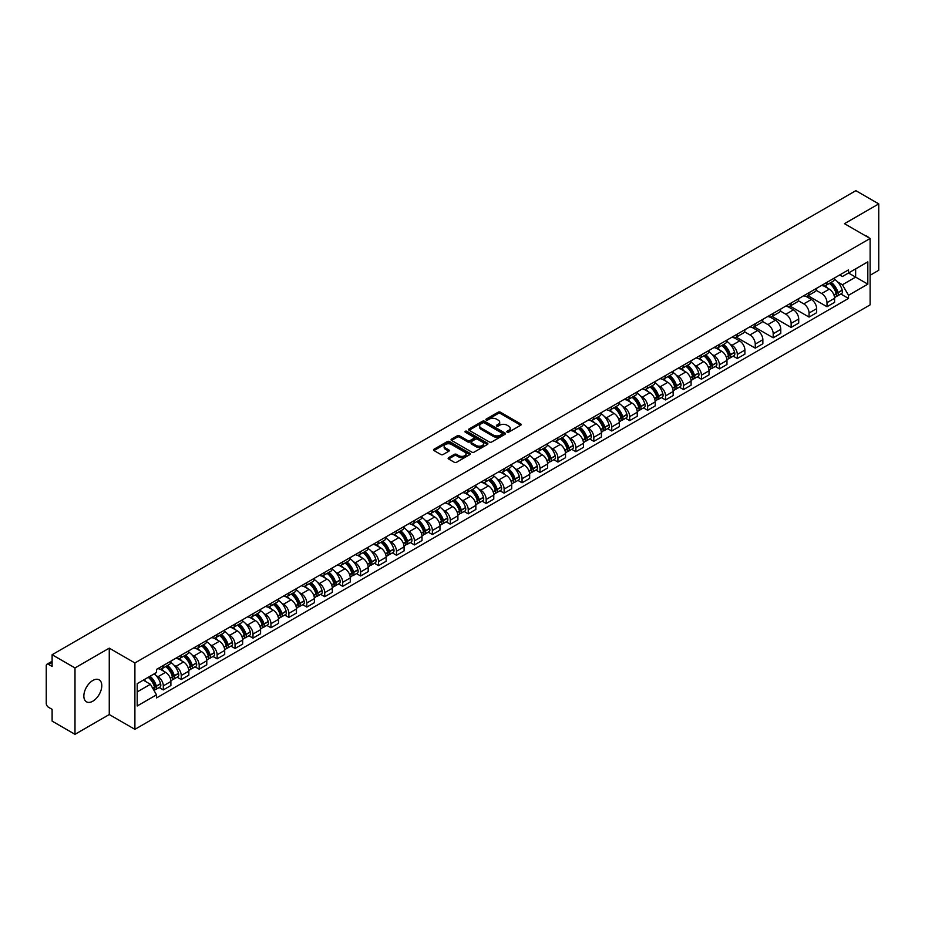 <?xml version="1.0" encoding="UTF-8"?>
<svg xmlns="http://www.w3.org/2000/svg" width="925" height="925" viewBox="0 0 925 925"><rect width="100%" height="100%" fill="white"/><g stroke="black" fill="none" stroke-linecap="round" stroke-linejoin="round"><path stroke-width="1.39" d="M507.143 432.148A1.122 0.648 0 0 0 508.727 432.148L520.717 425.222A1.596 0.925 0 0 0 521.191 424.575A1.596 0.925 0 0 0 520.717 423.916L500.402 412.192A1.596 0.925 0 0 0 498.147 412.192L486.157 419.118A1.122 0.648 0 0 0 487.729 420.031L489.29 419.129A5.111 2.948 0 0 1 496.505 419.129L498.205 420.112A5.111 2.948 0 0 1 499.697 422.193A5.111 2.948 0 0 1 498.205 424.274L496.656 425.176A1.122 0.648 0 0 0 498.228 426.09L499.778 425.188A5.111 2.948 0 0 1 507.004 425.188L508.704 426.171A5.111 2.948 0 0 1 510.195 428.252A5.111 2.948 0 0 1 508.704 430.333L507.143 431.235A1.122 0.648 0 0 0 507.143 432.148L507.143 431.235M92.824 701.196A12.684 7.319 120 0 0 101.102 690.015A12.684 7.319 120 0 0 99.16 679.852A12.684 7.319 120 0 0 92.824 680.476A12.684 7.319 120 0 0 84.533 691.657A12.684 7.319 120 0 0 86.476 701.821A12.684 7.319 120 0 0 92.824 701.196M868.621 237.609A12.684 7.319 120 0 0 867.268 236.384A12.684 7.319 120 0 0 865.534 235.829M448.602 457.678A1.596 0.925 0 0 0 448.128 458.326A1.596 0.925 0 0 0 448.602 458.973L454.302 462.269A1.596 0.925 0 0 0 456.557 462.269L469.877 454.58A1.596 0.925 0 0 0 470.339 453.932A1.596 0.925 0 0 0 469.877 453.273L449.562 441.549A1.596 0.925 0 0 0 447.295 441.549L433.987 449.238A1.596 0.925 0 0 0 433.513 449.885A1.596 0.925 0 0 0 433.987 450.544L440.867 454.51A1.596 0.925 0 0 0 443.121 454.51L448.822 451.227A1.596 0.925 0 0 0 449.296 450.567A1.596 0.925 0 0 0 448.822 449.92L445.411 447.954A4.267 2.463 0 0 1 444.162 446.208A4.267 2.463 0 0 1 446.798 443.931A4.267 2.463 0 0 1 451.446 444.462L464.824 452.186A4.267 2.463 0 0 1 466.073 453.932A4.267 2.463 0 0 1 463.437 456.21A4.267 2.463 0 0 1 458.788 455.667L456.557 454.383A1.596 0.925 0 0 0 454.302 454.383L448.602 457.678L448.602 458.973L454.302 455.713L454.302 454.383M134.9 662.959L109.266 648.147L74.994 667.931L52.112 654.727L855.868 190.677L878.75 203.893L844.479 223.677L870.124 238.477L134.9 662.959L134.9 729.339L870.124 304.868L870.124 238.477M489.394 442A1.596 0.925 0 0 0 491.661 442L504.969 434.311A1.596 0.925 0 0 0 505.443 433.663A1.596 0.925 0 0 0 504.969 433.016L484.654 421.28A1.596 0.925 0 0 0 482.399 421.28L469.079 428.969A1.596 0.925 0 0 0 468.617 429.616A1.596 0.925 0 0 0 469.079 430.275L489.394 442M465.633 432.391A1.122 0.648 0 0 1 466.767 432.542L487.406 444.462L474.109 452.14A1.596 0.925 0 0 1 471.842 452.14L451.527 440.404L451.527 439.097A1.596 0.925 0 0 0 451.065 439.757A1.596 0.925 0 0 0 451.527 440.404M451.527 439.097L457.228 435.814A1.596 0.925 0 0 1 459.494 435.814L467.726 440.566A1.596 0.925 0 0 0 469.981 440.566L473.762 438.381A1.596 0.925 0 0 0 474.236 437.733A1.596 0.925 0 0 0 473.762 437.086L465.194 432.125A1.122 0.648 0 0 1 466.767 431.223L487.429 443.144A1.596 0.925 0 0 1 487.891 443.792A1.596 0.925 0 0 1 487.429 444.451L487.429 443.144M74.994 667.931L74.994 734.323L52.112 721.107L52.112 709.359L48.551 707.301A3.249 1.873 -120 0 1 46.25 703.312L46.25 665.746A3.249 1.873 -120 0 1 46.921 664.254L52.112 661.259M870.124 275.257L878.75 270.273L878.75 203.893M74.994 734.323L109.266 714.539L134.9 729.339M52.112 654.727L52.112 666.474L48.551 664.416A3.249 1.873 -120 0 0 46.921 664.254M827.008 282.298A7.481 4.324 60 0 1 825.458 285.652L833.043 281.269A7.481 4.324 -120 0 0 834.593 277.916M816.232 290.346L821.712 293.514A7.481 4.324 60 0 1 827.008 302.672L834.593 298.289A7.481 4.324 -120 0 0 829.309 289.132L823.874 285.998M834.593 298.289L834.593 302.348L827.008 306.718L807.987 295.746M825.458 285.652A7.481 4.324 60 0 1 821.77 285.316M827.008 302.672L827.008 306.718M809.063 292.647A7.481 4.324 60 0 1 807.513 296.012L815.11 291.629A7.481 4.324 -120 0 0 816.659 288.265M790.043 306.094L809.063 317.078L816.659 312.696L816.659 308.649A7.481 4.324 -120 0 0 811.364 299.492L805.941 296.347M807.513 296.012A7.481 4.324 60 0 1 803.837 295.665M798.298 300.706L803.779 303.874A7.481 4.324 60 0 1 809.063 313.032L809.063 317.078M791.129 303.007A7.481 4.324 60 0 1 789.58 306.36L797.165 301.978A7.481 4.324 -120 0 0 798.714 298.625M772.109 316.454L791.129 327.438L798.714 323.056L798.714 319.009A7.481 4.324 -120 0 0 793.43 309.84L787.996 306.707M789.58 306.36A7.481 4.324 60 0 1 785.903 306.025M780.365 311.066L785.845 314.222A7.481 4.324 60 0 1 791.129 323.392L791.129 327.438M773.196 313.367A7.481 4.324 60 0 1 771.647 316.72L779.232 312.338A7.481 4.324 -120 0 0 780.781 308.985M754.164 326.814L773.196 337.798L780.781 333.416L780.781 329.358A7.481 4.324 -120 0 0 775.497 320.2L770.062 317.067M771.647 316.72A7.481 4.324 60 0 1 767.958 316.385M762.42 321.414L767.9 324.583A7.481 4.324 60 0 1 773.196 333.74L773.196 337.798M755.251 323.715A7.481 4.324 60 0 1 753.702 327.08L761.298 322.698A7.481 4.324 -120 0 0 762.847 319.333M736.231 337.163L755.251 348.147L762.847 343.765L762.847 339.718A7.481 4.324 -120 0 0 757.552 330.56L752.118 327.415M753.702 327.08A7.481 4.324 60 0 1 750.025 326.745M744.486 331.774L749.967 334.942A7.481 4.324 60 0 1 755.251 344.1L755.251 348.147M737.317 334.075A7.481 4.324 60 0 1 735.768 337.428L743.353 333.046A7.481 4.324 -120 0 0 744.903 329.693M733.201 356.125L737.317 358.507L744.903 354.125L744.903 350.078A7.481 4.324 -120 0 0 739.618 340.909L734.184 337.775M735.768 337.428A7.481 4.324 60 0 1 732.08 337.093M730.114 344.192L732.022 345.291A7.481 4.324 60 0 1 737.317 354.46L737.317 358.507M719.384 344.435A7.481 4.324 60 0 1 717.835 347.788L725.42 343.406A7.481 4.324 -120 0 0 726.969 340.053M715.268 366.485L719.384 368.867L726.969 364.485L726.969 360.426A7.481 4.324 -120 0 0 721.673 351.269L716.251 348.135M717.835 347.788A7.481 4.324 60 0 1 714.146 347.453M712.181 354.541L714.088 355.651A7.481 4.324 60 0 1 719.384 364.808L719.384 368.867M701.439 354.784A7.481 4.324 60 0 1 699.89 358.148L707.486 353.766A7.481 4.324 -120 0 0 709.036 350.402M697.323 376.845L701.439 379.215L709.036 374.833L709.036 370.786A7.481 4.324 -120 0 0 703.74 361.629L698.306 358.484M699.89 358.148A7.481 4.324 60 0 1 696.213 357.813M694.236 364.901L696.155 366.011A7.481 4.324 60 0 1 701.439 375.168L701.439 379.215M683.506 365.144A7.481 4.324 60 0 1 681.956 368.497L689.541 364.115A7.481 4.324 -120 0 0 691.091 360.762M679.389 387.193L683.506 389.575L691.091 385.193L691.091 381.146A7.481 4.324 -120 0 0 685.807 371.977L680.372 368.844M681.956 368.497A7.481 4.324 60 0 1 678.268 368.162M676.302 375.261L678.21 376.359A7.481 4.324 60 0 1 683.506 385.528L683.506 389.575M665.561 375.504A7.481 4.324 60 0 1 664.011 378.857L671.608 374.475A7.481 4.324 -120 0 0 673.157 371.122M661.444 397.553L665.561 399.935L673.157 395.553L673.157 391.495A7.481 4.324 -120 0 0 667.862 382.337L662.439 379.204M664.011 378.857A7.481 4.324 60 0 1 660.334 378.522M658.357 385.609L660.277 386.719A7.481 4.324 60 0 1 665.561 395.877L665.561 399.935M647.627 385.852A7.481 4.324 60 0 1 646.078 389.217L653.663 384.835A7.481 4.324 -120 0 0 655.212 381.47M643.511 407.913L647.627 410.284L655.212 405.902L655.212 401.855A7.481 4.324 -120 0 0 649.928 392.697L644.494 389.564M646.078 389.217A7.481 4.324 60 0 1 642.401 388.882M640.424 395.969L642.343 397.079A7.481 4.324 60 0 1 647.627 406.237L647.627 410.284M629.694 396.212A7.481 4.324 60 0 1 628.144 399.565L635.729 395.195A7.481 4.324 -120 0 0 637.279 391.83M625.577 418.262L629.694 420.644L637.279 416.262L637.279 412.215A7.481 4.324 -120 0 0 631.995 403.046L626.56 399.912M628.144 399.565A7.481 4.324 60 0 1 624.456 399.23M622.49 406.329L624.398 407.428A7.481 4.324 60 0 1 629.694 416.597L629.694 420.644M611.749 406.572A7.481 4.324 60 0 1 610.199 409.925L617.796 405.543A7.481 4.324 -120 0 0 619.345 402.19M607.632 428.622L611.749 431.004L619.345 426.622L619.345 422.563A7.481 4.324 -120 0 0 614.05 413.406L608.615 410.272M610.199 409.925A7.481 4.324 60 0 1 606.522 409.59M604.545 416.689L606.465 417.788A7.481 4.324 60 0 1 611.749 426.945L611.749 431.004M593.815 416.921A7.481 4.324 60 0 1 592.266 420.285L599.851 415.903A7.481 4.324 -120 0 0 601.4 412.538M589.699 438.982L593.815 441.352L601.4 436.97L601.4 432.923A7.481 4.324 -120 0 0 596.116 423.766L590.682 420.632M592.266 420.285A7.481 4.324 60 0 1 588.577 419.95M586.612 427.038L588.52 428.148A7.481 4.324 60 0 1 593.815 437.305L593.815 441.352M575.87 427.281A7.481 4.324 60 0 1 574.332 430.645L581.918 426.263A7.481 4.324 -120 0 0 583.467 422.898M571.766 449.342L575.882 451.712L583.467 447.33L583.467 443.283A7.481 4.324 -120 0 0 578.171 434.114L572.748 430.981M574.332 430.645A7.481 4.324 60 0 1 570.644 430.298M568.678 437.398L570.586 438.496A7.481 4.324 60 0 1 575.882 447.665L575.882 451.712M557.937 437.641A7.481 4.324 60 0 1 556.387 440.994L563.984 436.612A7.481 4.324 -120 0 0 565.522 433.258M553.821 459.69L557.937 462.072L565.522 457.69L565.522 453.643A7.481 4.324 -120 0 0 560.238 444.474L554.803 441.341M556.387 440.994A7.481 4.324 60 0 1 552.711 440.658M550.733 447.758L552.653 448.856A7.481 4.324 60 0 1 557.937 458.014L557.937 462.072M540.003 447.989A7.481 4.324 60 0 1 538.454 451.354L546.039 446.972A7.481 4.324 -120 0 0 547.588 443.618M535.887 470.05L540.003 472.421L547.588 468.038L547.588 463.992A7.481 4.324 -120 0 0 542.304 454.834L536.87 451.701M538.454 451.354A7.481 4.324 60 0 1 534.766 451.018M532.8 458.106L534.708 459.216A7.481 4.324 60 0 1 540.003 468.374L540.003 472.421M522.058 458.349A7.481 4.324 60 0 1 520.509 461.714L528.106 457.332A7.481 4.324 -120 0 0 529.655 453.967M517.942 480.41L522.058 482.781L529.655 478.398L529.655 474.352A7.481 4.324 -120 0 0 524.359 465.194L518.925 462.049M520.509 461.714A7.481 4.324 60 0 1 516.832 461.367M514.855 468.466L516.774 469.565A7.481 4.324 60 0 1 522.058 478.734L522.058 482.781M504.125 468.709A7.481 4.324 60 0 1 502.576 472.062L510.161 467.68A7.481 4.324 -120 0 0 511.71 464.327M500.009 490.759L504.125 493.141L511.71 488.758L511.71 484.712A7.481 4.324 -120 0 0 506.426 475.542L500.992 472.409M502.576 472.062A7.481 4.324 60 0 1 498.899 471.727M496.922 478.826L498.841 479.925A7.481 4.324 60 0 1 504.125 489.094L504.125 493.141M486.192 479.069A7.481 4.324 60 0 1 484.642 482.422L492.227 478.04A7.481 4.324 -120 0 0 493.777 474.687M482.075 501.119L486.192 503.489L493.777 499.107L493.777 495.06A7.481 4.324 -120 0 0 488.493 485.903L483.058 482.769M484.642 482.422A7.481 4.324 60 0 1 480.954 482.087M478.988 489.175L480.896 490.285A7.481 4.324 60 0 1 486.192 499.442L486.192 503.489M468.247 489.417A7.481 4.324 60 0 1 466.697 492.782L474.294 488.4A7.481 4.324 -120 0 0 475.843 485.035M464.13 511.479L468.247 513.849L475.843 509.467L475.843 505.42A7.481 4.324 -120 0 0 470.547 496.262L465.113 493.118M466.697 492.782A7.481 4.324 60 0 1 463.02 492.435M461.043 499.535L462.962 500.645A7.481 4.324 60 0 1 468.247 509.802L468.247 513.849M450.313 499.778A7.481 4.324 60 0 1 448.764 503.131L456.349 498.748A7.481 4.324 -120 0 0 457.898 495.395M446.197 521.827L450.313 524.209L457.898 519.827L457.898 515.78A7.481 4.324 -120 0 0 452.614 506.611L447.18 503.478M448.764 503.131A7.481 4.324 60 0 1 445.075 502.795M443.11 509.895L445.017 510.993A7.481 4.324 60 0 1 450.313 520.162L450.313 524.209M432.368 510.137A7.481 4.324 60 0 1 430.819 513.491L438.415 509.108A7.481 4.324 -120 0 0 439.965 505.755M428.263 532.187L432.368 534.558L439.965 530.187L439.965 526.128A7.481 4.324 -120 0 0 434.669 516.971L429.246 513.837M430.819 513.491A7.481 4.324 60 0 1 427.142 513.155M425.176 520.243L427.084 521.353A7.481 4.324 60 0 1 432.368 530.511L432.368 534.558M414.435 520.486A7.481 4.324 60 0 1 412.885 523.851L420.47 519.468A7.481 4.324 -120 0 0 422.02 516.104M410.318 542.547L414.435 544.918L422.02 540.535L422.02 536.488A7.481 4.324 -120 0 0 416.736 527.331L411.301 524.186M412.885 523.851A7.481 4.324 60 0 1 409.208 523.504M407.231 530.603L409.151 531.713A7.481 4.324 60 0 1 414.435 540.871L414.435 544.918M396.501 530.846A7.481 4.324 60 0 1 394.952 534.199L402.537 529.817A7.481 4.324 -120 0 0 404.086 526.464M392.385 552.896L396.501 555.278L404.086 550.895L404.086 546.848A7.481 4.324 -120 0 0 398.802 537.679L393.368 534.546M394.952 534.199A7.481 4.324 60 0 1 391.263 533.864M389.298 540.963L391.206 542.062A7.481 4.324 60 0 1 396.501 551.231L396.501 555.278M378.556 541.206A7.481 4.324 60 0 1 377.007 544.559L384.603 540.177A7.481 4.324 -120 0 0 386.153 536.824M374.44 563.256L378.556 565.637L386.153 561.255L386.153 557.197A7.481 4.324 -120 0 0 380.857 548.039L375.423 544.906M377.007 544.559A7.481 4.324 60 0 1 373.33 544.224M371.353 551.312L373.272 552.422A7.481 4.324 60 0 1 378.556 561.579L378.556 565.637M360.623 551.554A7.481 4.324 60 0 1 359.073 554.919L366.658 550.537A7.481 4.324 -120 0 0 368.208 547.172M356.507 573.616L360.623 575.986L368.208 571.604L368.208 567.557A7.481 4.324 -120 0 0 362.924 558.399L357.489 555.254M359.073 554.919A7.481 4.324 60 0 1 355.385 554.584M353.419 561.672L355.327 562.782A7.481 4.324 60 0 1 360.623 571.939L360.623 575.986M342.689 561.914A7.481 4.324 60 0 1 341.14 565.268L348.725 560.885A7.481 4.324 -120 0 0 350.274 557.532M338.573 583.964L342.689 586.346L350.274 581.964L350.274 577.917A7.481 4.324 -120 0 0 344.979 568.748L339.556 565.614M341.14 565.268A7.481 4.324 60 0 1 337.452 564.932M335.486 572.032L337.394 573.13A7.481 4.324 60 0 1 342.689 582.299L342.689 586.346M324.744 572.274A7.481 4.324 60 0 1 323.195 575.627L330.792 571.245A7.481 4.324 -120 0 0 332.341 567.892M320.628 594.324L324.744 596.706L332.341 592.324L332.341 588.265A7.481 4.324 -120 0 0 327.045 579.108L321.611 575.974M323.195 575.627A7.481 4.324 60 0 1 319.518 575.292M317.541 582.38L319.46 583.49A7.481 4.324 60 0 1 324.744 592.647L324.744 596.706M306.811 582.623A7.481 4.324 60 0 1 305.262 585.988L312.847 581.605A7.481 4.324 -120 0 0 314.396 578.241M302.695 604.684L306.811 607.054L314.396 602.672L314.396 598.625A7.481 4.324 -120 0 0 309.112 589.468L303.678 586.323M305.262 585.988A7.481 4.324 60 0 1 301.573 585.652M299.608 592.74L301.515 593.85A7.481 4.324 60 0 1 306.811 603.007L306.811 607.054M288.866 592.983A7.481 4.324 60 0 1 287.317 596.336L294.913 591.954A7.481 4.324 -120 0 0 296.462 588.601M284.75 615.032L288.866 617.414L296.462 613.032L296.462 608.985A7.481 4.324 -120 0 0 291.167 599.816L285.744 596.683M287.317 596.336A7.481 4.324 60 0 1 283.64 596.001M281.662 603.1L283.582 604.198A7.481 4.324 60 0 1 288.866 613.368L288.866 617.414M270.933 603.343A7.481 4.324 60 0 1 269.383 606.696L276.968 602.314A7.481 4.324 -120 0 0 278.517 598.961M266.816 625.393L270.933 627.774L278.517 623.392L278.517 619.334A7.481 4.324 -120 0 0 273.233 610.176L267.799 607.043M269.383 606.696A7.481 4.324 60 0 1 265.706 606.361M263.729 613.448L265.648 614.558A7.481 4.324 60 0 1 270.933 623.716L270.933 627.774M252.999 613.691A7.481 4.324 60 0 1 251.45 617.056L259.035 612.674A7.481 4.324 -120 0 0 260.584 609.309M248.883 635.753L252.999 638.123L260.584 633.741L260.584 629.694A7.481 4.324 -120 0 0 255.3 620.536L249.866 617.403M251.45 617.056A7.481 4.324 60 0 1 247.761 616.721M245.796 623.808L247.703 624.918A7.481 4.324 60 0 1 252.999 634.076L252.999 638.123M235.054 624.051A7.481 4.324 60 0 1 233.505 627.404L241.101 623.034A7.481 4.324 -120 0 0 242.651 619.669M230.938 646.101L235.054 648.483L242.651 644.101L242.651 640.054A7.481 4.324 -120 0 0 237.355 630.885L231.921 627.751M233.505 627.404A7.481 4.324 60 0 1 229.828 627.069M227.851 634.168L229.77 635.267A7.481 4.324 60 0 1 235.054 644.436L235.054 648.483M217.121 634.411A7.481 4.324 60 0 1 215.571 637.764L223.156 633.382A7.481 4.324 -120 0 0 224.706 630.029M213.004 656.461L217.121 658.843L224.706 654.461L224.706 650.402A7.481 4.324 -120 0 0 219.422 641.245L213.987 638.111M215.571 637.764A7.481 4.324 60 0 1 211.883 637.429M209.917 644.528L211.825 645.627A7.481 4.324 60 0 1 217.121 654.784L217.121 658.843M199.176 644.76A7.481 4.324 60 0 1 197.638 648.124L205.223 643.742A7.481 4.324 -120 0 0 206.772 640.378M195.071 666.821L199.187 669.191L206.772 664.809L206.772 660.762A7.481 4.324 -120 0 0 201.477 651.605L196.054 648.471M197.638 648.124A7.481 4.324 60 0 1 193.949 647.789M191.984 654.877L193.892 655.987A7.481 4.324 60 0 1 199.187 665.144L199.187 669.191M181.242 655.12A7.481 4.324 60 0 1 179.693 658.484L187.289 654.102A7.481 4.324 -120 0 0 188.827 650.737M177.126 677.181L181.242 679.551L188.827 675.169L188.827 671.122A7.481 4.324 -120 0 0 183.543 661.953L178.109 658.82M179.693 658.484A7.481 4.324 60 0 1 176.016 658.138M174.039 665.237L175.958 666.335A7.481 4.324 60 0 1 181.242 675.504L181.242 679.551M163.309 665.48A7.481 4.324 60 0 1 161.759 668.833L169.344 664.451A7.481 4.324 -120 0 0 170.894 661.097M159.192 687.529L163.309 689.911L170.894 685.529L170.894 681.482A7.481 4.324 -120 0 0 165.61 672.313L160.175 669.18M161.759 668.833A7.481 4.324 60 0 1 158.071 668.497M156.105 675.597L158.013 676.695A7.481 4.324 60 0 1 163.309 685.853L163.309 689.911M839.715 274.956L842.409 276.517L867.823 261.844L855.637 268.886L855.637 277.118L842.409 284.75L837.738 282.056M137.201 691.9L150.428 684.269L156.522 694.825L137.201 705.972L137.201 683.668L156.522 672.51L156.522 669.399L848.514 269.88L848.514 273.002L867.823 284.148L848.514 295.306L842.409 284.75M867.823 261.844L867.823 284.148M156.522 694.825L156.522 697.936L848.514 298.428L848.514 295.306M109.266 648.147L109.266 714.539M150.428 684.269L143.294 680.153M840.825 293.988L848.514 298.428M507.594 432.31L508.704 431.663A5.111 2.948 0 0 0 510.195 429.582L510.195 428.252M499.697 422.193L499.697 423.523A5.111 2.948 0 0 1 498.205 425.604L497.095 426.24M520.717 423.916L520.717 425.222L500.402 413.521A1.596 0.925 0 0 0 498.147 413.521L486.596 420.181M504.958 434.322L484.654 422.609A1.596 0.925 0 0 0 482.399 422.609L469.102 430.287L469.079 428.969M502.148 434.114A1.122 0.648 0 0 0 502.148 433.201L484.318 422.91A1.122 0.648 0 0 0 482.734 422.91L481.104 423.858A5.111 2.948 0 0 0 479.613 425.939A5.111 2.948 0 0 0 481.104 428.021L493.291 435.062A5.111 2.948 0 0 0 500.517 435.062L502.148 434.114L502.148 435.444A1.122 0.648 0 0 0 502.483 434.993L502.483 433.663M479.613 425.939L479.613 427.269A5.111 2.948 0 0 0 481.104 429.35L481.104 428.021M502.148 435.444L500.517 436.392A5.111 2.948 0 0 1 493.291 436.392L481.104 429.35M451.55 440.416L457.228 437.143L457.228 435.814M474.236 437.733L474.236 439.063A1.596 0.925 0 0 1 473.762 439.71L469.981 441.896A1.596 0.925 0 0 1 467.726 441.896L459.494 437.143A1.596 0.925 0 0 0 457.228 437.143M476.283 445.503A4.267 2.463 0 0 0 480.931 446.035A4.267 2.463 0 0 0 483.567 443.757A4.267 2.463 0 0 0 482.318 442.023L477.601 439.294A1.596 0.925 0 0 0 475.346 439.294L471.565 441.479A1.596 0.925 0 0 0 471.103 442.138A1.596 0.925 0 0 0 471.565 442.786L476.283 445.503L476.283 446.833A4.267 2.463 0 0 0 480.931 447.365A4.267 2.463 0 0 0 483.567 445.087L483.567 443.757M471.103 442.138L471.103 443.457A1.596 0.925 0 0 0 471.565 444.116L471.565 442.786M476.283 446.833L471.565 444.116M466.073 453.932L466.073 455.25A4.267 2.463 0 0 1 463.437 457.528A4.267 2.463 0 0 1 458.788 456.996L456.557 455.713A1.596 0.925 0 0 0 454.302 455.713M444.162 446.208L444.162 447.538A4.267 2.463 0 0 0 445.411 449.272L445.411 447.954M448.822 449.92L448.822 451.227L445.411 449.272M469.854 454.591L449.562 442.878A1.596 0.925 0 0 0 447.295 442.878L433.998 450.556L433.987 449.238M829.829 283.131A10.244 5.92 60 0 1 829.875 283.154A10.244 5.92 60 0 1 836.616 292.346L836.686 292.566A1.989 1.145 60 0 1 836.362 294.127A1.989 1.145 60 0 1 836.327 294.15M829.378 283.385A12.36 7.134 60 0 1 836.177 293.583L836.235 293.792A4.105 2.37 60 0 1 835.587 297.017L834.558 297.607M836.293 296.116A4.105 2.37 -120 0 0 837.426 295.954A4.105 2.37 -120 0 0 838.073 292.728L838.015 292.52A12.36 7.134 -120 0 0 831.217 282.322M834.442 279.223A12.36 7.134 60 0 1 842.212 290.103L842.27 290.311A4.105 2.37 60 0 1 841.623 293.537L837.426 295.954M825.169 285.79A12.36 7.134 60 0 1 827.748 288.23M833.76 288.253L835.333 289.155M722.205 345.268A10.244 5.92 60 0 1 722.252 345.291A10.244 5.92 60 0 1 728.993 354.483L729.05 354.703A1.989 1.145 60 0 1 728.738 356.264A1.989 1.145 60 0 1 728.692 356.287M721.754 345.522A12.36 7.134 60 0 1 728.542 355.72L728.611 355.928A4.105 2.37 60 0 1 727.952 359.154L726.934 359.744M728.657 358.252A4.105 2.37 -120 0 0 729.802 358.091A4.105 2.37 -120 0 0 730.449 354.876L730.38 354.657A12.36 7.134 -120 0 0 723.593 344.458M726.807 341.36A12.36 7.134 60 0 1 734.577 352.24L734.647 352.448A4.105 2.37 60 0 1 733.999 355.674L729.802 358.091M717.534 347.927A12.36 7.134 60 0 1 720.124 350.367M726.125 350.39L727.709 351.292M704.26 355.616A10.244 5.92 60 0 1 704.318 355.651A10.244 5.92 60 0 1 711.059 364.843L711.117 365.051A1.989 1.145 60 0 1 710.805 366.624A1.989 1.145 60 0 1 710.758 366.647M703.821 355.882A12.36 7.134 60 0 1 710.608 366.08L710.666 366.288A4.105 2.37 60 0 1 710.018 369.514L709.001 370.104M710.724 368.601A4.105 2.37 -120 0 0 711.857 368.451A4.105 2.37 -120 0 0 712.504 365.225L712.447 365.017A12.36 7.134 -120 0 0 705.659 354.818M708.874 351.72A12.36 7.134 60 0 1 716.644 362.588L716.702 362.808A4.105 2.37 60 0 1 716.054 366.022L711.857 368.451M699.601 358.287A12.36 7.134 60 0 1 702.179 360.727M708.192 360.738L709.764 361.652M686.327 365.976A10.244 5.92 60 0 1 686.373 366.011A10.244 5.92 60 0 1 693.114 375.203L693.183 375.411A1.989 1.145 60 0 1 692.86 376.972A1.989 1.145 60 0 1 692.825 376.995M685.876 366.231A12.36 7.134 60 0 1 692.675 376.429L692.732 376.648A4.105 2.37 60 0 1 692.085 379.874L691.056 380.464M692.779 378.961A4.105 2.37 -120 0 0 693.923 378.811A4.105 2.37 -120 0 0 694.571 375.585L694.513 375.377A12.36 7.134 -120 0 0 687.714 365.178M690.94 362.08A12.36 7.134 60 0 1 698.71 372.948L698.768 373.157A4.105 2.37 60 0 1 698.121 376.382L693.923 378.811M681.667 368.647A12.36 7.134 60 0 1 684.246 371.087M690.258 371.098L691.831 372.012M668.393 376.336A10.244 5.92 60 0 1 668.44 376.359A10.244 5.92 60 0 1 675.181 385.552L675.238 385.771A1.989 1.145 60 0 1 674.926 387.332A1.989 1.145 60 0 1 674.88 387.355M667.942 376.591A12.36 7.134 60 0 1 674.73 386.789L674.788 386.997A4.105 2.37 60 0 1 674.14 390.223L673.122 390.812M674.845 389.321A4.105 2.37 -120 0 0 675.978 389.159A4.105 2.37 -120 0 0 676.638 385.945L676.568 385.725A12.36 7.134 -120 0 0 669.781 375.527M672.995 372.428A12.36 7.134 60 0 1 680.765 383.308L680.835 383.517A4.105 2.37 60 0 1 680.176 386.743L675.978 389.159M663.722 379.007A12.36 7.134 60 0 1 666.301 381.435M672.313 381.458L673.886 382.36M650.448 386.685A10.244 5.92 60 0 1 650.506 386.719A10.244 5.92 60 0 1 657.247 395.912L657.305 396.12A1.989 1.145 60 0 1 656.993 397.692A1.989 1.145 60 0 1 656.947 397.715M649.997 386.951A12.36 7.134 60 0 1 656.796 397.149L656.854 397.357A4.105 2.37 60 0 1 656.207 400.583L655.189 401.172M656.912 399.669A4.105 2.37 -120 0 0 658.045 399.519A4.105 2.37 -120 0 0 658.692 396.293L658.635 396.085A12.36 7.134 -120 0 0 651.847 385.887M655.062 382.788A12.36 7.134 60 0 1 662.832 393.657L662.89 393.877A4.105 2.37 60 0 1 662.242 397.103L658.045 399.519M645.789 389.356A12.36 7.134 60 0 1 648.367 391.795M654.38 391.807L655.952 392.72M632.515 397.045A10.244 5.92 60 0 1 632.561 397.079A10.244 5.92 60 0 1 639.302 406.272L639.372 406.48A1.989 1.145 60 0 1 639.048 408.041A1.989 1.145 60 0 1 639.002 408.064M632.064 397.311A12.36 7.134 60 0 1 638.851 407.497L638.921 407.717A4.105 2.37 60 0 1 638.273 410.943L637.244 411.533M638.967 410.029A4.105 2.37 -120 0 0 640.112 409.879A4.105 2.37 -120 0 0 640.759 406.653L640.701 406.445A12.36 7.134 -120 0 0 633.903 396.247M637.128 393.148A12.36 7.134 60 0 1 644.898 404.017L644.956 404.225A4.105 2.37 60 0 1 644.309 407.451L640.112 409.879M627.855 399.716A12.36 7.134 60 0 1 630.434 402.155M636.435 402.167L638.019 403.08M614.57 407.405A10.244 5.92 60 0 1 614.628 407.428A10.244 5.92 60 0 1 621.369 416.62L621.427 416.84A1.989 1.145 60 0 1 621.114 418.401A1.989 1.145 60 0 1 621.068 418.424M614.131 407.659A12.36 7.134 60 0 1 620.918 417.857L620.976 418.065A4.105 2.37 60 0 1 620.328 421.291L619.311 421.881M621.033 420.389A4.105 2.37 -120 0 0 622.167 420.228A4.105 2.37 -120 0 0 622.814 417.013L622.756 416.793A12.36 7.134 -120 0 0 615.969 406.595M619.183 403.497A12.36 7.134 60 0 1 626.953 414.377L627.011 414.585A4.105 2.37 60 0 1 626.364 417.811L622.167 420.228M609.91 410.076A12.36 7.134 60 0 1 612.489 412.504M618.501 412.527L620.074 413.429M596.637 417.765A10.244 5.92 60 0 1 596.694 417.788A10.244 5.92 60 0 1 603.435 426.98L603.493 427.2A1.989 1.145 60 0 1 603.181 428.761A1.989 1.145 60 0 1 603.135 428.784M596.186 418.019A12.36 7.134 60 0 1 602.984 428.217L603.042 428.425A4.105 2.37 60 0 1 602.395 431.651L601.377 432.241M603.1 430.738A4.105 2.37 -120 0 0 604.233 430.587A4.105 2.37 -120 0 0 604.881 427.362L604.823 427.153A12.36 7.134 -120 0 0 598.024 416.955M601.25 413.857A12.36 7.134 60 0 1 609.02 424.725L609.078 424.945A4.105 2.37 60 0 1 608.43 428.171L604.233 430.587M591.977 420.424A12.36 7.134 60 0 1 594.555 422.864M600.568 422.875L602.14 423.789M578.703 428.113A10.244 5.92 60 0 1 578.749 428.148A10.244 5.92 60 0 1 585.49 437.34L585.548 437.548A1.989 1.145 60 0 1 585.236 439.109A1.989 1.145 60 0 1 585.19 439.144M578.252 428.379A12.36 7.134 60 0 1 585.039 438.566L585.109 438.785A4.105 2.37 60 0 1 584.45 442.011L583.432 442.601M585.155 441.098A4.105 2.37 -120 0 0 586.3 440.947A4.105 2.37 -120 0 0 586.947 437.722L586.878 437.513A12.36 7.134 -120 0 0 580.091 427.315M583.305 424.217A12.36 7.134 60 0 1 591.075 435.085L591.144 435.293A4.105 2.37 60 0 1 590.497 438.519L586.3 440.947M574.032 430.784A12.36 7.134 60 0 1 576.622 433.224M582.623 433.235L584.207 434.149M560.758 438.473A10.244 5.92 60 0 1 560.816 438.496A10.244 5.92 60 0 1 567.557 447.7L567.615 447.908A1.989 1.145 60 0 1 567.303 449.469A1.989 1.145 60 0 1 567.256 449.492M560.319 438.728A12.36 7.134 60 0 1 567.106 448.926L567.164 449.145A4.105 2.37 60 0 1 566.516 452.36L565.499 452.949M567.222 451.458A4.105 2.37 -120 0 0 568.355 451.296A4.105 2.37 -120 0 0 569.002 448.082L568.944 447.862A12.36 7.134 -120 0 0 562.157 437.664M565.372 434.565A12.36 7.134 60 0 1 573.142 445.445L573.199 445.653A4.105 2.37 60 0 1 572.552 448.879L568.355 451.296M556.098 441.144A12.36 7.134 60 0 1 558.677 443.572M564.689 443.595L566.262 444.497M542.825 448.833A10.244 5.92 60 0 1 542.871 448.856A10.244 5.92 60 0 1 549.612 458.048L549.681 458.268A1.989 1.145 60 0 1 549.357 459.829A1.989 1.145 60 0 1 549.311 459.852M542.374 449.087A12.36 7.134 60 0 1 549.173 459.286L549.23 459.494A4.105 2.37 60 0 1 548.583 462.72L547.554 463.309M549.277 461.818A4.105 2.37 -120 0 0 550.421 461.656A4.105 2.37 -120 0 0 551.069 458.43L551.011 458.222A12.36 7.134 -120 0 0 544.212 448.024M547.438 444.925A12.36 7.134 60 0 1 555.208 455.794L555.266 456.013A4.105 2.37 60 0 1 554.618 459.239L550.421 461.656M538.165 451.493A12.36 7.134 60 0 1 540.743 453.932M546.744 453.944L548.328 454.857M524.891 459.182A10.244 5.92 60 0 1 524.938 459.216A10.244 5.92 60 0 1 531.678 468.408L531.736 468.617A1.989 1.145 60 0 1 531.424 470.189A1.989 1.145 60 0 1 531.378 470.212M524.44 459.447A12.36 7.134 60 0 1 531.227 469.646L531.285 469.854A4.105 2.37 60 0 1 530.638 473.08L529.62 473.669M531.343 472.166A4.105 2.37 -120 0 0 532.476 472.016A4.105 2.37 -120 0 0 533.135 468.79L533.066 468.582A12.36 7.134 -120 0 0 526.279 458.384M529.493 455.285A12.36 7.134 60 0 1 537.263 466.154L537.332 466.362A4.105 2.37 60 0 1 536.673 469.588L532.476 472.016M520.22 461.853A12.36 7.134 60 0 1 522.798 464.292M528.811 464.304L530.383 465.217M506.946 469.542A10.244 5.92 60 0 1 507.004 469.565A10.244 5.92 60 0 1 513.745 478.768L513.803 478.977A1.989 1.145 60 0 1 513.491 480.538A1.989 1.145 60 0 1 513.444 480.561M506.495 469.796A12.36 7.134 60 0 1 513.294 479.994L513.352 480.214A4.105 2.37 60 0 1 512.704 483.428L511.687 484.018M513.41 482.526A4.105 2.37 -120 0 0 514.543 482.376A4.105 2.37 -120 0 0 515.19 479.15L515.132 478.93A12.36 7.134 -120 0 0 508.345 468.732M511.56 465.633A12.36 7.134 60 0 1 519.33 476.514L519.387 476.722A4.105 2.37 60 0 1 518.74 479.948L514.543 482.376M502.287 472.212A12.36 7.134 60 0 1 504.865 474.641M510.877 474.664L512.45 475.577M489.013 479.902A10.244 5.92 60 0 1 489.059 479.925A10.244 5.92 60 0 1 495.8 489.117L495.858 489.337A1.989 1.145 60 0 1 495.546 490.897A1.989 1.145 60 0 1 495.499 490.921M488.562 480.156A12.36 7.134 60 0 1 495.349 490.354L495.418 490.562A4.105 2.37 60 0 1 494.771 493.788L493.742 494.378M495.465 492.886A4.105 2.37 -120 0 0 496.609 492.724A4.105 2.37 -120 0 0 497.257 489.498L497.199 489.29A12.36 7.134 -120 0 0 490.4 479.092M493.626 475.993A12.36 7.134 60 0 1 501.396 486.862L501.454 487.082A4.105 2.37 60 0 1 500.807 490.308L496.609 492.724M484.342 482.561A12.36 7.134 60 0 1 486.932 485.001M492.933 485.024L494.517 485.926M471.068 490.25A10.244 5.92 60 0 1 471.126 490.285A10.244 5.92 60 0 1 477.867 499.477L477.924 499.685A1.989 1.145 60 0 1 477.612 501.257A1.989 1.145 60 0 1 477.566 501.281M470.628 490.516A12.36 7.134 60 0 1 477.416 500.714L477.473 500.922A4.105 2.37 60 0 1 476.826 504.148L475.808 504.738M477.531 503.235A4.105 2.37 -120 0 0 478.664 503.084A4.105 2.37 -120 0 0 479.312 499.858L479.254 499.65A12.36 7.134 -120 0 0 472.467 489.452M475.681 486.353A12.36 7.134 60 0 1 483.451 497.222L483.509 497.442A4.105 2.37 60 0 1 482.862 500.656L478.664 503.084M466.408 492.921A12.36 7.134 60 0 1 468.987 495.361M474.999 495.372L476.572 496.286M453.134 500.61A10.244 5.92 60 0 1 453.181 500.645A10.244 5.92 60 0 1 459.922 509.837L459.991 510.045A1.989 1.145 60 0 1 459.667 511.606A1.989 1.145 60 0 1 459.632 511.629M452.683 500.864A12.36 7.134 60 0 1 459.482 511.062L459.54 511.282A4.105 2.37 60 0 1 458.892 514.497L457.863 515.086M459.598 513.595A4.105 2.37 -120 0 0 460.731 513.444A4.105 2.37 -120 0 0 461.378 510.218L461.321 509.999A12.36 7.134 -120 0 0 454.522 499.801M457.748 496.713A12.36 7.134 60 0 1 465.518 507.582L465.576 507.79A4.105 2.37 60 0 1 464.928 511.016L460.731 513.444M448.475 503.281A12.36 7.134 60 0 1 451.053 505.709M457.066 505.732L458.638 506.646M435.201 510.97A10.244 5.92 60 0 1 435.247 510.993A10.244 5.92 60 0 1 441.988 520.185L442.046 520.405A1.989 1.145 60 0 1 441.734 521.966A1.989 1.145 60 0 1 441.688 521.989M434.75 511.224A12.36 7.134 60 0 1 441.537 521.423L441.595 521.631A4.105 2.37 60 0 1 440.947 524.857L439.93 525.446M441.653 523.955A4.105 2.37 -120 0 0 442.797 523.793A4.105 2.37 -120 0 0 443.445 520.567L443.376 520.359A12.36 7.134 -120 0 0 436.588 510.161M439.803 507.062A12.36 7.134 60 0 1 447.573 517.942L447.642 518.15A4.105 2.37 60 0 1 446.983 521.376L442.797 523.793M430.53 513.629A12.36 7.134 60 0 1 433.12 516.069M439.121 516.092L440.693 516.994M417.256 521.318A10.244 5.92 60 0 1 417.314 521.353A10.244 5.92 60 0 1 424.055 530.545L424.113 530.753A1.989 1.145 60 0 1 423.8 532.326A1.989 1.145 60 0 1 423.754 532.349M416.805 521.584A12.36 7.134 60 0 1 423.604 531.783L423.662 531.991A4.105 2.37 60 0 1 423.014 535.217L421.997 535.806M423.719 534.303A4.105 2.37 -120 0 0 424.853 534.153A4.105 2.37 -120 0 0 425.5 530.927L425.442 530.719A12.36 7.134 -120 0 0 418.655 520.521M421.869 517.422A12.36 7.134 60 0 1 429.639 528.291L429.697 528.51A4.105 2.37 60 0 1 429.05 531.725L424.853 534.153M412.596 523.989A12.36 7.134 60 0 1 415.175 526.429M421.187 526.441L422.76 527.354M399.322 531.678A10.244 5.92 60 0 1 399.369 531.713A10.244 5.92 60 0 1 406.11 540.905L406.179 541.113A1.989 1.145 60 0 1 405.855 542.674A1.989 1.145 60 0 1 405.809 542.697M398.872 531.933A12.36 7.134 60 0 1 405.67 542.131L405.728 542.351A4.105 2.37 60 0 1 405.081 545.565L404.052 546.155M405.774 544.663A4.105 2.37 -120 0 0 406.919 544.513A4.105 2.37 -120 0 0 407.567 541.287L407.509 541.067A12.36 7.134 -120 0 0 400.71 530.881M403.936 527.782A12.36 7.134 60 0 1 411.706 538.651L411.764 538.859A4.105 2.37 60 0 1 411.116 542.085L406.919 544.513M394.663 534.349A12.36 7.134 60 0 1 397.241 536.778M403.242 536.801L404.826 537.714M381.377 542.038A10.244 5.92 60 0 1 381.435 542.062A10.244 5.92 60 0 1 388.176 551.254L388.234 551.473A1.989 1.145 60 0 1 387.922 553.034A1.989 1.145 60 0 1 387.876 553.058M380.938 542.293A12.36 7.134 60 0 1 387.725 552.491L387.783 552.699A4.105 2.37 60 0 1 387.136 555.925L386.118 556.515M387.841 555.023A4.105 2.37 -120 0 0 388.974 554.861A4.105 2.37 -120 0 0 389.622 551.635L389.564 551.427A12.36 7.134 -120 0 0 382.777 541.229M385.991 538.13A12.36 7.134 60 0 1 393.761 549.011L393.819 549.219A4.105 2.37 60 0 1 393.171 552.445L388.974 554.861M376.718 544.698A12.36 7.134 60 0 1 379.296 547.137M385.309 547.161L386.881 548.062M363.444 552.387A10.244 5.92 60 0 1 363.502 552.422A10.244 5.92 60 0 1 370.243 561.614L370.301 561.822A1.989 1.145 60 0 1 369.988 563.394A1.989 1.145 60 0 1 369.942 563.418M362.993 552.653A12.36 7.134 60 0 1 369.792 562.851L369.85 563.059A4.105 2.37 60 0 1 369.202 566.285L368.185 566.875M369.908 565.372A4.105 2.37 -120 0 0 371.041 565.221A4.105 2.37 -120 0 0 371.688 561.995L371.63 561.787A12.36 7.134 -120 0 0 364.832 551.589M368.058 548.49A12.36 7.134 60 0 1 375.828 559.359L375.885 559.579A4.105 2.37 60 0 1 375.238 562.793L371.041 565.221M358.784 555.058A12.36 7.134 60 0 1 361.363 557.498M367.375 557.509L368.948 558.423M345.511 562.747A10.244 5.92 60 0 1 345.557 562.782A10.244 5.92 60 0 1 352.298 571.974L352.356 572.182A1.989 1.145 60 0 1 352.043 573.743A1.989 1.145 60 0 1 351.997 573.766M345.06 563.001A12.36 7.134 60 0 1 351.847 573.199L351.916 573.419A4.105 2.37 60 0 1 351.257 576.645L350.24 577.235M351.962 575.732A4.105 2.37 -120 0 0 353.107 575.581A4.105 2.37 -120 0 0 353.755 572.355L353.685 572.136A12.36 7.134 -120 0 0 346.898 561.949M350.113 558.85A12.36 7.134 60 0 1 357.882 569.719L357.952 569.927A4.105 2.37 60 0 1 357.304 573.153L353.107 575.581M340.839 565.418A12.36 7.134 60 0 1 343.429 567.857M349.43 567.869L351.014 568.783M327.566 573.107A10.244 5.92 60 0 1 327.623 573.13A10.244 5.92 60 0 1 334.364 582.322L334.422 582.542A1.989 1.145 60 0 1 334.11 584.103A1.989 1.145 60 0 1 334.064 584.126M327.126 573.361A12.36 7.134 60 0 1 333.913 583.559L333.971 583.768A4.105 2.37 60 0 1 333.324 586.993L332.306 587.583M334.029 586.092A4.105 2.37 -120 0 0 335.162 585.93A4.105 2.37 -120 0 0 335.81 582.715L335.752 582.496A12.36 7.134 -120 0 0 328.965 572.298M332.179 569.199A12.36 7.134 60 0 1 339.949 580.079L340.007 580.287A4.105 2.37 60 0 1 339.359 583.513L335.162 585.93M322.906 575.766A12.36 7.134 60 0 1 325.484 578.206M331.497 578.229L333.069 579.131M309.632 583.455A10.244 5.92 60 0 1 309.678 583.49A10.244 5.92 60 0 1 316.419 592.682L316.489 592.89A1.989 1.145 60 0 1 316.165 594.463A1.989 1.145 60 0 1 316.13 594.486M309.181 583.721A12.36 7.134 60 0 1 315.98 593.919L316.038 594.128A4.105 2.37 60 0 1 315.39 597.353L314.361 597.943M316.084 596.44A4.105 2.37 -120 0 0 317.229 596.29A4.105 2.37 -120 0 0 317.876 593.064L317.818 592.856A12.36 7.134 -120 0 0 311.02 582.658M314.246 579.559A12.36 7.134 60 0 1 322.016 590.428L322.073 590.647A4.105 2.37 60 0 1 321.426 593.862L317.229 596.29M304.972 586.126A12.36 7.134 60 0 1 307.551 588.566M313.563 588.577L315.136 589.491M291.699 593.815A10.244 5.92 60 0 1 291.745 593.85A10.244 5.92 60 0 1 298.486 603.042L298.544 603.25A1.989 1.145 60 0 1 298.232 604.811A1.989 1.145 60 0 1 298.185 604.834M291.248 594.07A12.36 7.134 60 0 1 298.035 604.268L298.093 604.487A4.105 2.37 60 0 1 297.445 607.713L296.428 608.303M298.151 606.8A4.105 2.37 -120 0 0 299.284 606.65A4.105 2.37 -120 0 0 299.943 603.424L299.873 603.216A12.36 7.134 -120 0 0 293.086 593.018M296.301 589.919A12.36 7.134 60 0 1 304.071 600.788L304.14 600.996A4.105 2.37 60 0 1 303.481 604.222L299.284 606.65M287.028 596.486A12.36 7.134 60 0 1 289.606 598.926M295.618 598.938L297.191 599.851M273.754 604.175A10.244 5.92 60 0 1 273.812 604.198A10.244 5.92 60 0 1 280.553 613.391L280.61 613.61A1.989 1.145 60 0 1 280.298 615.171A1.989 1.145 60 0 1 280.252 615.194M273.303 604.43A12.36 7.134 60 0 1 280.102 614.628L280.159 614.836A4.105 2.37 60 0 1 279.512 618.062L278.494 618.652M280.217 617.16A4.105 2.37 -120 0 0 281.35 616.998A4.105 2.37 -120 0 0 281.998 613.784L281.94 613.564A12.36 7.134 -120 0 0 275.153 603.366M278.367 600.267A12.36 7.134 60 0 1 286.137 611.147L286.195 611.356A4.105 2.37 60 0 1 285.548 614.582L281.35 616.998M269.094 606.846A12.36 7.134 60 0 1 271.673 609.274M277.685 609.298L279.257 610.199M255.82 614.524A10.244 5.92 60 0 1 255.867 614.558A10.244 5.92 60 0 1 262.608 623.751L262.677 623.959A1.989 1.145 60 0 1 262.353 625.531A1.989 1.145 60 0 1 262.307 625.554M255.369 614.79A12.36 7.134 60 0 1 262.157 624.988L262.226 625.196A4.105 2.37 60 0 1 261.578 628.422L260.549 629.012M262.272 627.508A4.105 2.37 -120 0 0 263.417 627.358A4.105 2.37 -120 0 0 264.064 624.132L264.007 623.924A12.36 7.134 -120 0 0 257.208 613.726M260.434 610.627A12.36 7.134 60 0 1 268.204 621.496L268.262 621.716A4.105 2.37 60 0 1 267.614 624.942L263.417 627.358M251.149 617.195A12.36 7.134 60 0 1 253.739 619.634M259.74 619.646L261.324 620.559M237.875 624.884A10.244 5.92 60 0 1 237.933 624.918A10.244 5.92 60 0 1 244.674 634.111L244.732 634.319A1.989 1.145 60 0 1 244.42 635.88A1.989 1.145 60 0 1 244.373 635.903M237.436 625.15A12.36 7.134 60 0 1 244.223 635.336L244.281 635.556A4.105 2.37 60 0 1 243.633 638.782L242.616 639.372M244.339 637.868A4.105 2.37 -120 0 0 245.472 637.718A4.105 2.37 -120 0 0 246.119 634.492L246.062 634.284A12.36 7.134 -120 0 0 239.274 624.086M242.489 620.987A12.36 7.134 60 0 1 250.259 631.856L250.317 632.064A4.105 2.37 60 0 1 249.669 635.29L245.472 637.718M233.216 627.555A12.36 7.134 60 0 1 235.794 629.994M241.807 630.006L243.379 630.919M219.942 635.244A10.244 5.92 60 0 1 220 635.267A10.244 5.92 60 0 1 226.741 644.459L226.798 644.679A1.989 1.145 60 0 1 226.486 646.24A1.989 1.145 60 0 1 226.44 646.263M219.491 635.498A12.36 7.134 60 0 1 226.29 645.696L226.347 645.904A4.105 2.37 60 0 1 225.7 649.13L224.683 649.72M226.405 648.228A4.105 2.37 -120 0 0 227.538 648.067A4.105 2.37 -120 0 0 228.186 644.852L228.128 644.632A12.36 7.134 -120 0 0 221.329 634.434M224.555 631.336A12.36 7.134 60 0 1 232.325 642.216L232.383 642.424A4.105 2.37 60 0 1 231.736 645.65L227.538 648.067M215.282 637.915A12.36 7.134 60 0 1 217.861 640.343M223.873 640.366L225.446 641.268M202.008 645.604A10.244 5.92 60 0 1 202.055 645.627A10.244 5.92 60 0 1 208.796 654.819L208.853 655.039A1.989 1.145 60 0 1 208.541 656.6A1.989 1.145 60 0 1 208.495 656.623M201.558 645.858A12.36 7.134 60 0 1 208.345 656.056L208.414 656.264A4.105 2.37 60 0 1 207.755 659.49L206.738 660.08M208.46 658.577A4.105 2.37 -120 0 0 209.605 658.427A4.105 2.37 -120 0 0 210.252 655.201L210.183 654.993A12.36 7.134 -120 0 0 203.396 644.794M206.61 641.696A12.36 7.134 60 0 1 214.38 652.564L214.45 652.784A4.105 2.37 60 0 1 213.802 656.01L209.605 658.427M197.337 648.263A12.36 7.134 60 0 1 199.927 650.703M205.928 650.714L207.512 651.628M184.063 655.952A10.244 5.92 60 0 1 184.121 655.987A10.244 5.92 60 0 1 190.862 665.179L190.92 665.387A1.989 1.145 60 0 1 190.608 666.948A1.989 1.145 60 0 1 190.562 666.983M183.624 656.218A12.36 7.134 60 0 1 190.411 666.405L190.469 666.624A4.105 2.37 60 0 1 189.822 669.85L188.804 670.44M190.527 668.937A4.105 2.37 -120 0 0 191.66 668.787A4.105 2.37 -120 0 0 192.308 665.561L192.25 665.353A12.36 7.134 -120 0 0 185.463 655.154M188.677 652.056A12.36 7.134 60 0 1 196.447 662.924L196.505 663.132A4.105 2.37 60 0 1 195.857 666.358L191.66 668.787M179.404 658.623A12.36 7.134 60 0 1 181.982 661.063M187.995 661.074L189.567 661.988M166.13 666.312A10.244 5.92 60 0 1 166.176 666.335A10.244 5.92 60 0 1 172.917 675.539L172.987 675.747A1.989 1.145 60 0 1 172.663 677.308A1.989 1.145 60 0 1 172.617 677.331M165.679 666.567A12.36 7.134 60 0 1 172.478 676.765L172.536 676.984A4.105 2.37 60 0 1 171.888 680.199L170.859 680.788M172.582 679.297A4.105 2.37 -120 0 0 173.727 679.135A4.105 2.37 -120 0 0 174.374 675.921L174.316 675.701A12.36 7.134 -120 0 0 167.517 665.503M170.743 662.404A12.36 7.134 60 0 1 178.513 673.284L178.571 673.493A4.105 2.37 60 0 1 177.924 676.718L173.727 679.135M161.47 668.983A12.36 7.134 60 0 1 164.049 671.411M170.05 671.434L171.634 672.336M148.74 677.007A10.244 5.92 60 0 1 154.984 685.888L155.042 686.107A1.989 1.145 60 0 1 154.729 687.668A1.989 1.145 60 0 1 154.683 687.691M148.22 677.308A12.36 7.134 60 0 1 154.533 687.125L154.591 687.333A4.105 2.37 60 0 1 154.036 690.501M154.648 689.657A4.105 2.37 -120 0 0 155.782 689.495A4.105 2.37 -120 0 0 156.441 686.269L156.371 686.061A12.36 7.134 -120 0 0 150.058 676.244M154.255 673.816A12.36 7.134 60 0 1 160.568 683.633L160.626 683.853A4.105 2.37 60 0 1 159.979 687.078L155.782 689.495M144.023 679.725A12.36 7.134 60 0 1 146.104 681.771M152.116 681.783L153.689 682.696M181.242 675.504L188.827 671.122M199.187 665.144L206.772 660.762M217.121 654.784L224.706 650.402M235.054 644.436L242.651 640.054M252.999 634.076L260.584 629.694M270.933 623.716L278.517 619.334M288.866 613.368L296.462 608.985M306.811 603.007L314.396 598.625M324.744 592.647L332.341 588.265M342.689 582.299L350.274 577.917M360.623 571.939L368.208 567.557M378.556 561.579L386.153 557.197M396.501 551.231L404.086 546.848M414.435 540.871L422.02 536.488M432.368 530.511L439.965 526.128M450.313 520.162L457.898 515.78M468.247 509.802L475.843 505.42M486.192 499.442L493.777 495.06M504.125 489.094L511.71 484.712M522.058 478.734L529.655 474.352M540.003 468.374L547.588 463.992M557.937 458.014L565.522 453.643M575.882 447.665L583.467 443.283M593.815 437.305L601.4 432.923M611.749 426.945L619.345 422.563M629.694 416.597L637.279 412.215M647.627 406.237L655.212 401.855M665.561 395.877L673.157 391.495M683.506 385.528L691.091 381.146M701.439 375.168L709.036 370.786M719.384 364.808L726.969 360.426M737.317 354.46L744.903 350.078M755.251 344.1L762.847 339.718M773.196 333.74L780.781 329.358M791.129 323.392L798.714 319.009M809.063 313.032L816.659 308.649M163.309 685.853L170.894 681.482M158.013 676.695L165.61 672.313M175.958 666.335L183.543 661.953M193.892 655.987L201.477 651.605M211.825 645.627L219.422 641.245M229.77 635.267L237.355 630.885M247.703 624.918L255.3 620.536M265.648 614.558L273.233 610.176M283.582 604.198L291.167 599.816M301.515 593.85L309.112 589.468M319.46 583.49L327.045 579.108M337.394 573.13L344.979 568.748M355.327 562.782L362.924 558.399M373.272 552.422L380.857 548.039M391.206 542.062L398.802 537.679M409.151 531.713L416.736 527.331M427.084 521.353L434.669 516.971M445.017 510.993L452.614 506.611M462.962 500.645L470.547 496.262M480.896 490.285L488.493 485.903M498.841 479.925L506.426 475.542M516.774 469.565L524.359 465.194M534.708 459.216L542.304 454.834M552.653 448.856L560.238 444.474M570.586 438.496L578.171 434.114M588.52 428.148L596.116 423.766M606.465 417.788L614.05 413.406M624.398 407.428L631.995 403.046M642.343 397.079L649.928 392.697M660.277 386.719L667.862 382.337M678.21 376.359L685.807 371.977M696.155 366.011L703.74 361.629M714.088 355.651L721.673 351.269M732.022 345.291L739.618 340.909M749.967 334.942L757.552 330.56M767.9 324.583L775.497 320.2M785.845 314.222L793.43 309.84M803.779 303.874L811.364 299.492M821.712 293.514L829.309 289.132M52.112 662.358L48.551 664.416M508.704 431.663L508.704 430.333M496.656 426.09L496.656 425.176M498.205 425.604L498.205 424.274M486.157 420.031L486.157 419.118M498.147 413.521L498.147 412.192M500.402 413.521L500.402 412.192M482.399 422.609L482.399 421.28M484.654 422.609L484.654 421.28M504.969 434.311L504.969 433.016M493.291 436.392L493.291 435.062M500.517 436.392L500.517 435.062M459.494 437.143L459.494 435.814M467.726 441.896L467.726 440.566M469.981 441.896L469.981 440.566M473.762 439.71L473.762 438.381M466.767 432.542L466.767 431.223M456.557 455.713L456.557 454.383M458.788 456.996L458.788 455.667M447.295 442.878L447.295 441.549M449.562 442.878L449.562 441.549M469.877 454.58L469.877 453.273M833.98 295.098L836.235 293.792M838.073 292.728L842.27 290.311M838.015 292.52L842.212 290.103M836.165 293.572L836.778 293.213M833.911 294.89L836.177 293.583M726.356 357.235L728.611 355.928M730.449 354.876L734.647 352.448M730.38 354.657L734.577 352.24M726.287 357.027L729.154 355.35M708.423 367.583L710.666 366.288M712.504 365.225L716.702 362.808M712.447 365.017L716.644 362.588M708.342 367.387L711.209 365.71M690.478 377.943L692.732 376.648M694.571 375.585L698.768 373.157M694.513 375.377L698.71 372.948M690.408 377.735L693.276 376.07M672.544 388.303L674.788 386.997M676.638 385.945L680.835 383.517M676.568 385.725L680.765 383.308M672.463 388.095L675.343 386.419M654.611 398.652L656.854 397.357M658.692 396.293L662.89 393.877M658.635 396.085L662.832 393.657M656.785 397.126L657.397 396.779M654.53 398.455L656.796 397.149M636.666 409.012L638.921 407.717M640.759 406.653L644.956 404.225M640.701 406.445L644.898 404.017M638.851 407.486L639.464 407.139M636.597 408.804L638.851 407.497M618.732 419.372L620.976 418.065M622.814 417.013L627.011 414.585M622.756 416.793L626.953 414.377M618.652 419.164L621.531 417.487M600.799 429.72L603.042 428.425M604.881 427.362L609.078 424.945M604.823 427.153L609.02 424.725M600.718 429.524L603.586 427.847M582.854 440.08L585.109 438.785M586.947 437.722L591.144 435.293M586.878 437.513L591.075 435.085M582.785 439.872L585.652 438.207M564.921 450.44L567.164 449.145M569.002 448.082L573.199 445.653M568.944 447.862L573.142 445.445M564.84 450.232L567.707 448.556M546.976 460.789L549.23 459.494M551.069 458.43L555.266 456.013M551.011 458.222L555.208 455.794M546.906 460.592L549.774 458.916M529.042 471.149L531.285 469.854M533.135 468.79L537.332 466.362M533.066 468.582L537.263 466.154M531.227 469.623L531.84 469.276M528.961 470.952L531.227 469.646M511.109 481.509L513.352 480.214M515.19 479.15L519.387 476.722M515.132 478.93L519.33 476.514M513.283 479.983L513.895 479.624M511.028 481.301L513.294 479.994M493.164 491.869L495.418 490.562M497.257 489.498L501.454 487.082M497.199 489.29L501.396 486.862M493.094 491.661L495.962 489.984M475.23 502.217L477.473 500.922M479.312 499.858L483.509 497.442M479.254 499.65L483.451 497.222M475.149 502.021L478.028 500.344M457.285 512.577L459.54 511.282M461.378 510.218L465.576 507.79M461.321 509.999L465.518 507.582M457.216 512.369L460.083 510.692M439.352 522.937L441.595 521.631M443.445 520.567L447.642 518.15M443.376 520.359L447.573 517.942M439.283 522.729L442.15 521.053M421.418 533.286L423.662 531.991M425.5 530.927L429.697 528.51M425.442 530.719L429.639 528.291M421.337 533.089L424.205 531.413M403.473 543.646L405.728 542.351M407.567 541.287L411.764 538.859M407.509 541.067L411.706 538.651M403.404 543.438L406.272 541.761M385.54 554.006L387.783 552.699M389.622 551.635L393.819 549.219M389.564 551.427L393.761 549.011M387.725 552.479L388.338 552.121M385.459 553.798L387.725 552.491M367.607 564.354L369.85 563.059M371.688 561.995L375.885 559.579M371.63 561.787L375.828 559.359M369.78 562.828L370.393 562.481M367.526 564.158L369.792 562.851M349.662 574.714L351.916 573.419M353.755 572.355L357.952 569.927M353.685 572.136L357.882 569.719M349.592 574.506L352.46 572.829M331.728 585.074L333.971 583.768M335.81 582.715L340.007 580.287M335.752 582.496L339.949 580.079M331.647 584.866L334.515 583.189M313.783 595.423L316.038 594.128M317.876 593.064L322.073 590.647M317.818 592.856L322.016 590.428M315.968 593.896L316.581 593.549M313.714 595.226L315.98 593.919M295.85 605.782L298.093 604.487M299.943 603.424L304.14 600.996M299.873 603.216L304.071 600.788M295.769 605.574L298.648 603.909M277.916 616.143L280.159 614.836M281.998 613.784L286.195 611.356M281.94 613.564L286.137 611.147M277.835 615.934L280.703 614.258M259.971 626.491L262.226 625.196M264.064 624.132L268.262 621.716M264.007 623.924L268.204 621.496M262.157 624.965L262.769 624.618M259.902 626.294L262.157 624.988M242.038 636.851L244.281 635.556M246.119 634.492L250.317 632.064M246.062 634.284L250.259 631.856M244.223 635.325L244.836 634.978M241.957 636.643L244.223 635.336M224.093 647.211L226.347 645.904M228.186 644.852L232.383 642.424M228.128 644.632L232.325 642.216M224.023 647.003L226.891 645.326M206.159 657.559L208.414 656.264M210.252 655.201L214.45 652.784M210.183 654.993L214.38 652.564M206.09 657.363L208.958 655.686M188.226 667.919L190.469 666.624M192.308 665.561L196.505 663.132M192.25 665.353L196.447 662.924M188.145 667.711L191.012 666.046M170.281 678.279L172.536 676.984M174.374 675.921L178.571 673.493M174.316 675.701L178.513 673.284M170.212 678.071L173.079 676.395M152.798 688.373L154.591 687.333M156.441 686.269L160.626 683.853M156.371 686.061L160.568 683.633M152.694 688.188L155.146 686.755"/></g></svg>
